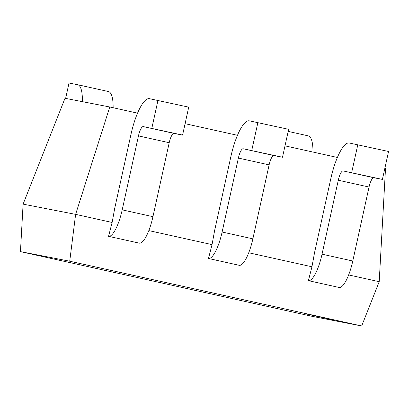 <?xml version="1.0" encoding="UTF-8"?>
<svg xmlns="http://www.w3.org/2000/svg" width="409" height="409" viewBox="0 0 409 409"><rect width="100%" height="100%" fill="white"/><g stroke="black" fill="none" stroke-linecap="round" stroke-linejoin="round"><path stroke-width="0.61" d="M308.391 280.651L339.133 287.471A28.594 7.643 -77.5 0 0 352.778 261.003L369.041 187.041A10.051 2.684 102.5 0 1 373.836 177.741L382.41 179.408L388.55 151.483L349.23 142.992A38.645 10.327 -77.5 0 0 330.794 178.764L314.531 252.726L311.955 266.786L308.391 280.651A28.594 7.643 -77.5 0 0 322.036 254.183L338.294 180.226A10.051 2.684 102.5 0 1 343.09 170.921L382.41 179.408M351.668 172.588L357.809 144.663M312.962 152.051A38.645 10.327 -77.5 0 0 308.228 135.854A38.645 10.327 -77.5 0 0 308.161 135.839M113.129 107.725A38.645 10.327 -77.5 0 0 108.4 91.529A38.645 10.327 -77.5 0 0 108.329 91.514M82.373 101.652A38.645 10.327 -77.5 0 0 77.659 84.709A38.645 10.327 -77.5 0 0 77.587 84.694L69.014 83.027L65.634 98.395M208.478 258.488L239.219 265.308A28.594 7.643 -77.5 0 0 252.864 238.841L269.122 164.878A10.051 2.684 102.5 0 1 273.923 155.573L282.496 157.245L288.636 129.316L249.316 120.829A38.645 10.327 -77.5 0 0 230.875 156.601L214.618 230.564L212.041 244.623L208.478 258.488A28.594 7.643 -77.5 0 0 222.118 232.021L238.381 158.058A10.051 2.684 102.5 0 1 243.176 148.758L282.496 157.245M251.75 150.425L257.89 122.501M108.564 236.325L139.305 243.145A28.594 7.643 -77.5 0 0 152.946 216.678L169.208 142.715A10.051 2.684 102.5 0 1 174.004 133.411L182.583 135.082L188.718 107.153L149.403 98.666A38.645 10.327 -77.5 0 0 130.962 134.438L114.699 208.401L112.127 222.46L108.564 236.325A28.594 7.643 -77.5 0 0 122.204 209.858L138.467 135.895A10.051 2.684 102.5 0 1 143.262 126.591L182.583 135.082M151.836 128.262L157.976 100.333M334.383 320.17L305.012 313.683L334.383 320.17M20.45 251.627L312.399 316.387L361.679 325.973L69.724 261.213L20.45 251.627L23.098 204.142L65.011 98.272L109.77 106.979L137.557 113.145M185.088 123.687L237.471 135.307M285.001 145.849L337.389 157.47M384.915 168.012L385.534 168.15L379.204 281.704L361.679 325.973M69.724 261.213L75.619 214.362L112.127 222.46M148.815 230.594L212.041 244.623M248.728 252.762L311.955 266.786M348.642 274.925L379.204 281.704M23.098 204.142L75.619 214.362L109.77 106.979M322.036 254.183L352.778 261.003M338.294 180.226L369.041 187.041M343.09 170.921L373.836 177.741M222.118 232.021L252.864 238.841M238.381 158.058L269.122 164.878M243.176 148.758L273.923 155.573M122.204 209.858L152.946 216.678M138.467 135.895L169.208 142.715M143.262 126.591L174.004 133.411M288.176 131.407L308.228 135.854M77.659 84.709L108.4 91.529"/></g></svg>
